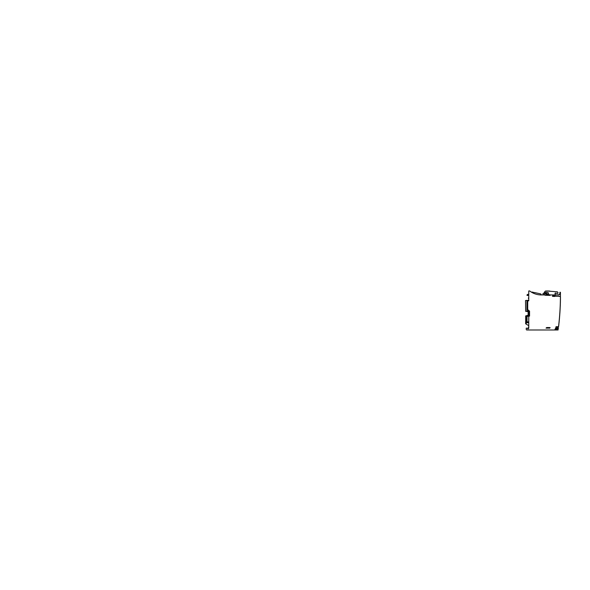 <?xml version="1.0" encoding="UTF-8"?>
<svg xmlns="http://www.w3.org/2000/svg" width="590" height="590" viewBox="0 0 590 590"><rect width="100%" height="100%" fill="white"/><g stroke="black" fill="none" stroke-linecap="round" stroke-linejoin="round"><path stroke-width="0.89" d="M546.797 327.524L546.591 328.151L546.724 327.76L547.151 328.151L546.797 327.524M549.224 327.524L548.759 327.524L548.759 328.151L549.224 328.151L549.224 327.524M546.488 327.656L546.045 328.143L546.488 327.656M528.08 322.686L528.743 322.524L528.758 316.181L527.032 316.365L527.032 321.83L528.758 322.022L528.758 327.996A0.929 0.929 0 0 1 527.829 328.925L527.431 328.151L526.236 328.151L526.236 329.375A0.612 0.612 0 0 0 526.848 329.987L554.644 329.987A0.369 0.369 0 0 0 554.961 329.412L555.64 328.195A6.372 6.372 0 0 0 556.031 326.713L558.524 326.713A265.485 265.485 0 0 0 560.426 296.6A13.113 13.113 0 0 0 559.099 296.357A14.558 14.558 0 0 0 557.248 296.224L555.124 296.224L555.124 294.941L550.256 294.941A11.889 11.889 0 0 0 550.286 294.956L550.146 295.369L545.027 295.28A1.859 1.859 0 0 1 544.791 294.941L541.369 294.941A19.123 19.123 0 0 1 529.687 290.959L528.758 290.959L528.758 300.841L527.726 300.856L527.726 309.595L529.554 311.129L529.554 316.093L528.758 316.181L528.758 310.989L526.929 310.665L526.929 300.863L527.703 300.745M552.469 296.35L552.631 295.715A11.889 11.889 0 0 0 554.674 295.974L554.674 296.482L552.469 296.35M550.146 327.656L549.696 328.143L550.146 327.656M549.556 327.524L549.364 328.151L549.556 327.524M547.726 327.524L547.255 327.524L547.262 328.151L547.726 328.151L547.726 327.524M548.346 327.516L548.051 327.929L547.874 327.524L547.874 328.151L548.25 327.767L548.641 328.151L548.346 327.516M558.59 326.189L558.619 326.145A265.515 265.515 0 0 0 558.656 325.798L558.634 325.798A265.485 265.485 0 0 0 558.642 325.746A265.485 265.485 0 0 0 558.671 325.481L558.693 325.481A265.515 265.515 0 0 0 558.715 325.311L558.693 325.311M558.715 325.311A265.515 265.515 0 0 0 558.723 325.274A265.515 265.515 0 0 0 558.737 325.105L558.715 325.097A265.485 265.485 0 0 0 558.723 325.031A265.485 265.485 0 0 0 558.737 324.884L558.782 324.471M558.782 324.743A265.515 265.515 0 0 0 558.811 324.5L558.789 324.411A265.485 265.485 0 0 0 558.804 324.316A265.485 265.485 0 0 0 558.848 323.925L558.87 323.925A265.515 265.515 0 0 0 558.878 323.888L558.848 323.888A265.485 265.485 0 0 0 558.885 323.6A265.485 265.485 0 0 0 558.959 322.885A265.485 265.485 0 0 0 558.981 322.678L558.981 322.678A265.515 265.515 0 0 0 559.025 322.516L558.996 322.509M559.025 322.516A265.515 265.515 0 0 0 559.025 322.479A265.515 265.515 0 0 0 559.047 322.302L559.018 322.302A265.485 265.485 0 0 0 559.032 322.162A265.485 265.485 0 0 0 559.047 322.066L559.077 322.044M559.077 321.978L559.084 321.904A265.515 265.515 0 0 0 559.099 321.801L559.091 321.587A265.485 265.485 0 0 0 559.106 321.447A265.485 265.485 0 0 0 559.143 321.115L559.165 321.115A265.515 265.515 0 0 0 559.173 321.078L559.143 321.078A265.485 265.485 0 0 0 559.18 320.731A265.485 265.485 0 0 0 559.246 320.016A265.485 265.485 0 0 0 559.261 319.861L559.283 319.861A265.515 265.515 0 0 0 559.305 319.692L559.276 319.692M559.305 319.692A265.515 265.515 0 0 0 559.305 319.655A265.515 265.515 0 0 0 559.32 319.485L559.298 319.478A265.485 265.485 0 0 0 559.313 319.301A265.485 265.485 0 0 0 559.32 319.234L559.342 319.234A265.515 265.515 0 0 0 559.379 318.843L559.357 318.836A265.485 265.485 0 0 0 559.379 318.578A265.485 265.485 0 0 0 559.401 318.283L559.431 318.283A265.515 265.515 0 0 0 559.431 318.246L559.409 318.246A265.485 265.485 0 0 0 559.438 317.863A265.485 265.485 0 0 0 559.504 317.147A265.485 265.485 0 0 0 559.512 317.029L559.541 317.029A265.515 265.515 0 0 0 559.556 316.86L559.526 316.852A265.515 265.515 0 0 0 559.556 316.823A265.515 265.515 0 0 0 559.571 316.646L559.541 316.646A265.485 265.485 0 0 0 559.563 316.432A265.485 265.485 0 0 0 559.571 316.358L559.593 316.034A265.485 265.485 0 0 0 559.615 315.746L559.645 315.753A265.515 265.515 0 0 0 559.681 315.222L559.659 315.222A265.485 265.485 0 0 0 559.674 314.994A265.485 265.485 0 0 0 559.733 314.175L559.763 314.175A265.515 265.515 0 0 0 559.77 314.005L559.748 314.005A265.515 265.515 0 0 0 559.777 313.969A265.515 265.515 0 0 0 559.785 313.792L559.763 313.792A265.485 265.485 0 0 0 559.777 313.563A265.485 265.485 0 0 0 559.785 313.504L559.799 313.238M559.807 313.179L559.807 313.179A265.485 265.485 0 0 0 559.829 312.892L559.829 312.892A265.515 265.515 0 0 0 559.888 312.361A265.485 265.485 0 0 0 559.873 312.132A265.485 265.485 0 0 0 559.88 312.095L559.925 311.704A265.485 265.485 0 0 0 559.917 311.461L559.947 311.461M559.976 310.93L559.947 310.923A265.485 265.485 0 0 0 559.962 310.694A265.485 265.485 0 0 0 560.006 310.016L560.006 310.016A265.515 265.515 0 0 0 560.058 309.492L560.035 309.492A265.485 265.485 0 0 0 560.043 309.263A265.485 265.485 0 0 0 560.087 308.548A265.485 265.485 0 0 0 560.117 307.832A265.485 265.485 0 0 0 560.153 307.11A265.485 265.485 0 0 0 560.183 306.394A265.485 265.485 0 0 0 560.19 306.365L560.205 305.989M560.183 306.358L560.205 305.959A265.485 265.485 0 0 0 560.212 305.709L560.294 305.679A265.566 265.566 0 0 0 560.323 304.964L560.242 304.964A265.485 265.485 0 0 0 560.271 304.256L560.271 304.256A265.515 265.515 0 0 0 560.308 303.732L560.286 303.732A265.485 265.485 0 0 0 560.294 303.526A265.485 265.485 0 0 0 560.316 302.81A265.485 265.485 0 0 0 560.338 302.095A265.485 265.485 0 0 0 560.352 301.379A265.485 265.485 0 0 0 560.352 301.372L560.434 301.379A265.566 265.566 0 0 0 560.448 300.664L560.375 300.664A265.485 265.485 0 0 0 560.389 299.808A265.485 265.485 0 0 0 560.404 299.093A265.485 265.485 0 0 0 560.412 298.245A265.485 265.485 0 0 0 560.419 297.53A265.485 265.485 0 0 0 560.426 297.22L560.419 297.146M557.012 327.28L557.609 327.28M558.45 327.28L558.627 326.056M546.414 293.503L545.411 293.503L545.086 292.743A1.859 1.859 0 0 1 547.07 292.301L548.516 292.935L548.383 294.395M543.066 294.941A10.62 10.62 0 0 1 545.057 291.423A1.328 1.328 0 0 1 546.082 290.959L557.262 291.807A0.398 0.398 0 0 1 557.521 291.962A10.62 10.62 0 0 1 557.926 292.544A0.398 0.398 0 0 1 557.993 292.765L557.675 293.451L555.293 293.06L555.124 294.941M556.119 326.713L556.112 326.816A6.106 6.106 0 0 1 555.714 328.586A1.298 1.298 0 0 0 555.758 329.633L556.193 329.39C555.942 328.844 556.414 328.202 557.004 328.239L557.13 327.516C556.872 327.295 557.004 326.735 557.38 327.03L557.602 329.987L554.644 329.987M527.032 329.987L527.696 329.987M560.352 301.372L560.382 301.372A265.515 265.515 0 0 0 560.389 300.841L560.367 300.841A265.485 265.485 0 0 0 560.375 300.664M547.21 294.108A0.797 0.797 0 0 0 545.824 293.503M545.013 293.267L545.411 293.503L545.086 292.743L545.411 293.503M546.841 293.724A0.531 0.531 0 0 0 545.986 293.724L546.311 294.535L546.841 293.724A0.531 0.531 0 0 1 546.93 293.901L546.974 293.99M546.679 294.034L546.281 294.27L546.281 293.805L546.679 294.034M556.2 329.382A0.797 0.797 0 0 1 556.827 328.261A0.797 0.797 0 0 1 557.712 329.198A0.797 0.797 0 0 1 556.562 329.758L556.2 329.382M557.454 329.058A0.524 0.524 0 0 1 556.665 329.515A0.524 0.524 0 0 1 556.665 328.601A0.524 0.524 0 0 1 557.454 329.058M532.401 292.706L532.689 292.021L532.689 292.854L533.537 293.082L533.537 292.389A13.01 13.01 0 0 1 532.689 292.293M533.537 293.082L533.146 293.082M532.401 292.242A13.01 13.01 0 0 1 531.111 291.954M528.758 299.159L528.375 297.965M528.758 326.477L528.375 327.671M526.236 328.151L526.236 329.375L526.236 328.151M528.758 325.68L526.184 324.146L526.184 322.944A4.514 4.514 0 0 1 527.696 322.686L528.758 322.686L528.08 322.524M528.139 316.247L528.139 310.878M558.214 329.183L558.28 328.66M558.885 323.6L558.959 323.608A265.566 265.566 0 0 1 558.885 324.323L558.804 324.316M559.18 320.731L559.254 320.739A265.566 265.566 0 0 1 559.187 321.454L559.106 321.447M559.438 317.863L559.519 317.87A265.566 265.566 0 0 1 559.46 318.585L559.379 318.578M559.674 314.994L559.755 315.001A265.566 265.566 0 0 1 559.696 315.724L559.645 315.716M559.873 312.132L559.954 312.132A265.566 265.566 0 0 1 559.91 312.855L559.851 312.848M560.043 309.263L560.124 309.271A265.566 265.566 0 0 1 560.087 309.986L560.028 309.979M560.183 306.394L560.264 306.402A265.566 265.566 0 0 1 560.235 307.117L560.153 307.11M560.294 303.526L560.375 303.533A265.566 265.566 0 0 1 560.352 304.248L560.294 304.248M560.419 297.53L560.5 297.53A265.566 265.566 0 0 1 560.493 298.245L560.412 298.245M560.404 299.093L560.478 299.093A265.566 265.566 0 0 1 560.471 299.816L560.389 299.808M560.338 302.095L560.419 302.095A265.566 265.566 0 0 1 560.397 302.818L560.316 302.81M560.117 307.832L560.198 307.832A265.566 265.566 0 0 1 560.161 308.548L560.087 308.548M559.962 310.694L560.043 310.701A265.566 265.566 0 0 1 559.999 311.417L559.947 311.417M559.777 313.563L559.858 313.57A265.566 265.566 0 0 1 559.807 314.286L559.726 314.278M559.563 316.432L559.645 316.439A265.566 265.566 0 0 1 559.586 317.155L559.504 317.147M559.313 319.301L559.394 319.308A265.566 265.566 0 0 1 559.327 320.023L559.246 320.016M559.032 322.162L559.114 322.177A265.566 265.566 0 0 1 559.04 322.892L558.959 322.885M558.723 325.031L558.804 325.038A265.566 265.566 0 0 1 558.715 325.761L558.642 325.746M557.675 293.451L555.957 293.252C555.677 292.706 554.784 293.156 555.057 293.709L555.124 294.019A0.797 0.797 0 0 0 555.057 293.709M549.814 291.077A83.625 83.625 0 0 0 547.188 290.981L547.188 290.981A83.625 83.625 0 0 1 549.814 291.077M557.993 292.765L557.993 293.134M544.791 294.941A1.859 1.859 0 0 1 544.592 293.658L544.828 293.591A0.797 0.797 0 0 0 545.698 293.798L545.883 293.945A0.531 0.531 0 0 0 546.303 294.558L546.421 294.941M546.731 294.941L546.775 294.432A0.531 0.531 0 0 0 546.805 294.403L548.228 294.69A0.797 0.797 0 0 0 548.42 294.712L549.585 294.712A0.797 0.797 0 0 1 549.932 294.794A11.889 11.889 0 0 0 550.256 294.941M546.937 294.034L546.311 294.535L545.986 293.724M548.516 294.263L546.93 293.901M543.279 294.366L542.83 293.798L543.574 293.702M541.126 294.941L541.126 294.639A0.797 0.797 0 0 0 540.374 293.842L534.621 292.566A0.797 0.797 0 0 0 533.53 293.26M543.014 293.717L543.582 293.68M528.758 294.27L527.357 294.454L527.497 295.509L528.758 295.339M527.497 295.509L526.959 295.288L527.357 294.454M555.146 294.941L555.146 296.136L557.771 296.136A10.384 10.384 0 0 1 559.785 296.328L560.426 296.49L560.426 292.286L559.231 294.727L555.146 294.941M559.231 294.727L559.895 293.614C559.726 294.447 559.792 294.801 558.037 294.941M558.103 329.987L557.565 329.53M557.572 329.53L557.764 328.859M558.509 326.816L556.112 326.816M560.426 292.286L559.895 292.286L559.895 293.082M528.139 311.114L526.907 310.672L526.907 300.753L528.714 300.384L527.453 300.384A12.346 12.346 0 0 0 525.513 300.539L525.646 311.321L528.139 311.682M525.646 316.151L525.646 321.993L526.619 321.993L526.619 316.151L525.646 315.938L528.139 315.193M525.646 321.993L525.646 323.77L526.184 323.991M528.743 322.28L528.301 322.118A2.124 2.124 0 0 0 527.571 321.993L527.018 321.993L527.018 316.151L527.571 316.151A2.124 2.124 0 0 0 528.139 316.078M527.91 311.033L527.276 310.923M559.645 315.753L559.681 315.259M560.212 306.365L560.227 305.967A265.515 265.515 0 0 1 560.212 306.358M559.903 312.103L559.932 311.704A265.515 265.515 0 0 1 559.903 312.095L559.88 312.095M559.851 312.892L559.88 312.398M558.376 328.143L558.317 328.571L558.376 328.143M560.382 301.372L560.389 300.885"/></g></svg>
